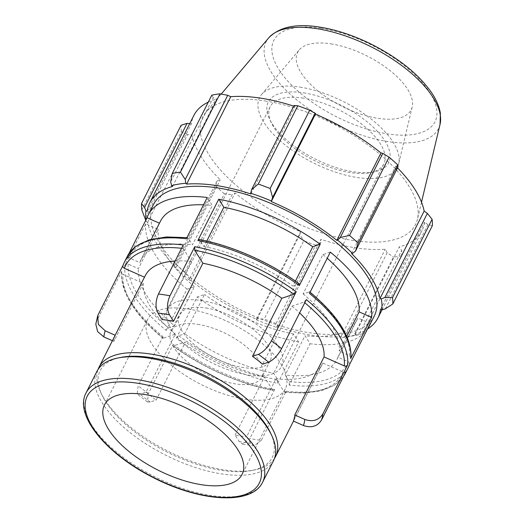 <?xml version="1.0" encoding="UTF-8"?>
<svg xmlns="http://www.w3.org/2000/svg" width="524" height="524" viewBox="0 0 524 524"><rect width="100%" height="100%" fill="white"/><g stroke="black" fill="none" stroke-linecap="round" stroke-linejoin="round"><path stroke-width="0.39" stroke-dasharray="2.62 1.97" d="M112.411 340.718L113.911 341.379L143.235 283.327L123.016 274.353L121.522 272.002L121.725 271.288L96.933 320.374L95.813 324.212M144.493 277.203L115.254 335.294A98.938 43.741 -153.2 0 0 113.911 341.379M173.149 344.438A123.671 54.679 -153.2 0 0 274.615 389.483L273.259 390.504L272.644 390.033A121.129 53.553 26.8 0 1 173.496 346.017C172.724 346.174 172.612 345.65 173.149 344.438L148.358 393.531L147.414 401.928L150.224 402.032L156.165 400.028L185.489 341.976L172.979 345.997C202.231 367.468 240.529 384.472 273.24 390.504M121.725 271.288A123.671 54.679 -153.2 0 0 163.003 336.591C162.46 337.803 162.578 338.327 163.35 338.17L175.344 334.129L146.019 392.181L140.072 394.186L137.183 394.009L138.205 385.684A123.671 54.679 -153.2 0 0 148.358 393.531M146.019 392.181A98.938 43.741 -153.2 0 0 156.165 400.028M261.312 440.337L254.297 445.872L250.662 443.278L246.588 436.833L275.912 378.78L284.139 391.795L284.807 392.273L286.111 391.245L261.312 440.337A123.671 54.679 -153.2 0 1 249.817 438.575L242.52 444.07L239.167 441.516L235.093 435.071A98.938 43.741 -153.2 0 0 246.588 436.833M159.447 223.224L139.731 262.55L129.533 258.024C128.066 257.52 126.952 257.854 126.186 259.033A123.671 54.679 26.8 0 1 127.411 256.164M129.055 253.361L126.186 259.033M124.293 262.334A123.671 54.679 -153.2 0 0 123.068 265.203L122.97 265.439M124.843 265.118C125.609 263.939 126.723 263.605 128.19 264.109L138.388 268.635L158.228 229.361L145.711 223.807L124.843 265.118A123.671 54.679 26.8 0 0 166.121 330.421L168.525 327.926L174.577 325.889A109.929 48.601 26.8 0 1 138.388 268.635M166.121 330.421L186.989 289.117L194.411 286.615L174.577 325.889M162.813 338.137L163.35 338.17A121.129 53.553 26.8 0 1 123.016 274.353M163.003 336.591L138.205 385.684M176.267 338.268L178.671 335.773L184.723 333.736L204.563 294.462L197.135 296.964L176.267 338.268A123.671 54.679 26.8 0 0 277.733 383.313L277.818 379.789L273.666 373.219A109.929 48.601 26.8 0 1 184.723 333.736M277.733 383.313L298.595 342.008L293.506 333.952L273.666 373.219M272.644 390.033L264.417 377.018L235.093 435.071M274.615 389.483L249.817 438.575M289.222 385.075L289.313 381.551L285.161 374.981L305.001 335.714L310.09 343.77L289.222 385.075A123.671 54.679 26.8 0 0 348.185 367.684M370.278 323.505L357.761 317.95L337.921 357.217L348.119 361.75C349.469 362.49 349.894 363.512 349.41 364.815L349.469 364.697M346.292 370.985C345.532 372.158 344.412 372.492 342.945 371.994L322.732 363.014L293.407 421.067M350.962 358.016L349.469 355.665L339.264 351.132L346.764 336.303M330.343 252.109L322.922 254.612L303.082 293.885L309.664 291.875M349.469 355.665A121.129 53.553 -153.2 0 0 309.134 291.848C309.907 291.685 310.018 292.209 309.481 293.42M306.363 299.59L303.959 302.093L291.966 306.127L262.642 364.18M299.505 284.015L292.936 286.038L295.425 281.106M175.344 334.129A98.938 43.741 26.8 0 1 143.235 283.327M264.417 377.018A98.938 43.741 26.8 0 1 185.489 341.976M322.732 363.014A98.938 43.741 26.8 0 1 321.965 364.737A98.938 43.741 26.8 0 1 275.912 378.78M291.966 306.127A98.938 43.741 26.8 0 1 299.623 312.926M274.438 458.526A98.938 43.741 26.8 0 1 254.389 470.002A98.938 43.741 26.8 0 1 167.556 450.987A98.938 43.741 26.8 0 1 100.719 392.378A98.938 43.741 26.8 0 1 98.06 369.433M162.073 319.529L191.398 261.476L183.171 248.468L183.256 244.937M144.578 277.242A98.938 43.741 26.8 0 1 145.345 275.519M175.147 260.998A98.938 43.741 26.8 0 1 191.398 261.476M374.228 316.129A123.671 54.679 26.8 0 1 239.186 309.173A123.671 54.679 26.8 0 1 153.453 204.609M186.989 289.117A123.671 54.679 26.8 0 1 145.711 223.807M298.595 342.008A123.671 54.679 26.8 0 1 197.135 296.964M367.468 329.065A123.671 54.679 26.8 0 1 310.09 343.77M206.751 241.079L203.987 246.549L199.218 239.514M203.987 246.549A109.929 48.601 26.8 0 1 292.936 286.038M303.082 293.885A109.929 48.601 26.8 0 1 339.264 351.132M337.921 357.217A109.929 48.601 26.8 0 1 336.952 359.451A109.929 48.601 26.8 0 1 285.161 374.981M322.922 254.612A109.929 48.601 26.8 0 1 327.225 258.286M357.761 317.95A109.929 48.601 26.8 0 1 356.785 320.177A109.929 48.601 26.8 0 1 305.001 335.714M293.506 333.952A109.929 48.601 26.8 0 1 204.563 294.462M194.411 286.615A109.929 48.601 26.8 0 1 158.228 229.361M273.528 460.622A98.938 43.741 26.8 0 1 165.492 455.061A98.938 43.741 26.8 0 1 96.907 371.411M186.374 238.767L187.677 237.739L188.345 238.224L192.498 244.787L212.331 205.513L207.242 197.456M145.738 220.329L146.432 221.842A129.166 57.109 26.8 0 1 146.072 219.674M146.432 221.842L147.683 222.248A127.79 56.5 -153.2 0 0 176.116 267.233L175.173 267.306L174.394 265.255L176.241 264.423A137.412 60.758 -153.2 0 0 184.834 272.08L189.616 278.82L190.074 280.589A129.166 57.109 26.8 0 1 175.173 267.306M190.074 280.589L190.86 280.373A127.79 56.5 -153.2 0 0 256.419 319.149L256.341 319.784L257.291 318.847L264.214 319.031A137.412 60.758 -153.2 0 0 276.089 323.478L278.316 326.721L276.921 327.493A129.166 57.109 26.8 0 1 256.341 319.784M276.921 327.493L276.783 326.779A127.79 56.5 -153.2 0 0 341.072 336.637L341.897 337.456L353.923 335.412A137.412 60.758 -153.2 0 0 360.388 334.404A137.412 60.758 -153.2 0 0 362.117 334.043L356.11 335.078A129.166 57.109 26.8 0 1 351.46 336.166A129.166 57.109 26.8 0 1 341.897 337.456M356.11 335.078L355.128 334.286A127.79 56.5 -153.2 0 0 367.481 329.046M355.128 334.286L399.281 246.869L401.685 250.328L359.182 334.469M362.117 334.043L401.672 255.732L401.685 250.328M276.783 326.779L320.937 239.37L320.812 242.586L278.316 326.721M276.089 323.478L315.644 245.173L320.812 242.586M190.86 280.373L235.014 192.963L232.119 194.679L189.616 278.82M184.834 272.08L224.39 193.775L232.119 194.679M147.683 222.248L191.836 134.838L187.546 134.681L145.05 218.816M141.814 209.954L181.376 131.648L187.546 134.681M172.553 186.452L216.707 99.043L213.222 97.733L170.719 181.874M211.788 95.185L213.222 97.733M250.898 193.959L295.051 106.549L294.088 105.481M303.448 98.132A63.614 28.126 -153.2 0 0 270.201 106.686A63.614 28.126 -153.2 0 0 271.327 122.786A63.614 28.126 -153.2 0 0 350.517 172.606A63.614 28.126 -153.2 0 0 370.134 172.697A63.614 28.126 -153.2 0 0 383.764 164.051A63.614 28.126 -153.2 0 0 363.885 125.878A63.614 28.126 -153.2 0 0 303.448 98.132M303.579 92.84A67.432 29.816 26.8 0 1 378.505 132.559A67.432 29.816 26.8 0 1 374.267 171.885A67.432 29.816 26.8 0 1 315.081 158.923A67.432 29.816 26.8 0 1 269.533 118.974A67.432 29.816 26.8 0 1 303.579 92.84M299.964 87.115A77.218 34.139 26.8 0 1 370.389 118.457A77.218 34.139 26.8 0 1 398.679 163.743A77.218 34.139 26.8 0 1 357.093 177.505A77.218 34.139 26.8 0 1 280.93 141.467A77.218 34.139 26.8 0 1 261.594 94.497A77.218 34.139 26.8 0 1 299.964 87.115M201.203 300.547A63.614 28.126 26.8 0 1 261.64 328.293A63.614 28.126 26.8 0 1 281.519 366.466A63.614 28.126 26.8 0 1 248.271 375.02A63.614 28.126 26.8 0 1 187.834 347.281A63.614 28.126 26.8 0 1 167.949 309.101A63.614 28.126 26.8 0 1 201.203 300.547M265.013 100.949A119.223 52.714 26.8 0 1 373.763 149.333A119.223 52.714 26.8 0 1 417.445 219.261A119.223 52.714 26.8 0 1 285.351 217.781A119.223 52.714 26.8 0 1 205.781 112.339A119.223 52.714 26.8 0 1 265.013 100.949M293.761 106.13A127.79 56.5 26.8 0 1 295.051 106.549M398.011 166.946L395.718 166.095A127.79 56.5 26.8 0 1 397.526 167.903M385.356 308.826L427.859 224.685L432.372 225.661M427.859 224.685L424.637 222.032A127.79 56.5 26.8 0 1 422.062 230.58A127.79 56.5 26.8 0 1 399.281 246.869M401.672 255.732A137.412 60.758 26.8 0 1 393.478 257.107L353.923 335.412M344.674 336.893L387.171 252.758L393.478 257.107M387.171 252.758L385.225 249.221A127.79 56.5 26.8 0 1 320.937 239.37M315.644 245.173A137.412 60.758 26.8 0 1 303.769 240.726L264.214 319.031M257.291 318.847L299.793 234.706L303.769 240.726M299.793 234.706L300.573 231.739A127.79 56.5 26.8 0 1 235.014 192.963M224.39 193.775A137.412 60.758 26.8 0 1 215.796 186.118L176.241 264.423M174.394 265.255L216.897 181.114L215.796 186.118M216.897 181.114L220.27 179.824A127.79 56.5 26.8 0 1 191.836 134.838M181.376 131.648A137.412 60.758 26.8 0 1 181.094 125.262M189.708 123.69L191.352 123.887A127.79 56.5 26.8 0 1 193.926 115.339M208.277 102.134A127.79 56.5 26.8 0 1 216.707 99.043M147.198 211.296L191.352 123.887M176.116 267.233L220.27 179.824M256.419 319.149L300.573 231.739M341.072 336.637L385.225 249.221M380.483 309.442L424.637 222.032M351.565 253.505L395.718 166.095M330.867 43.852A63.614 28.126 26.8 0 1 388.893 69.672A63.614 28.126 26.8 0 1 412.198 106.988A63.614 28.126 26.8 0 1 377.935 118.326A63.614 28.126 26.8 0 1 315.186 88.635A63.614 28.126 26.8 0 1 299.256 49.931A63.614 28.126 26.8 0 1 330.867 43.852M159.571 223.276A109.929 48.601 26.8 0 1 160.541 221.049M203.515 204.832A109.929 48.601 26.8 0 1 212.331 205.513M139.731 262.55A109.929 48.601 26.8 0 1 140.707 260.323A109.929 48.601 26.8 0 1 192.498 244.787M205.906 307.994A50.894 22.499 26.8 0 1 254.258 330.192A50.894 22.499 26.8 0 1 270.161 360.735A50.894 22.499 26.8 0 1 243.562 367.573A50.894 22.499 26.8 0 1 195.21 345.381A50.894 22.499 26.8 0 1 179.306 314.839A50.894 22.499 26.8 0 1 205.906 307.994M197.672 324.297A50.894 22.499 26.8 0 1 246.025 346.488A50.894 22.499 26.8 0 1 261.928 377.031A50.894 22.499 26.8 0 1 235.328 383.869A50.894 22.499 26.8 0 1 186.976 361.678A50.894 22.499 26.8 0 1 171.073 331.135A50.894 22.499 26.8 0 1 197.672 324.297M187.985 308.97A77.08 34.08 26.8 0 1 261.214 342.585A77.08 34.08 26.8 0 1 285.305 388.841A77.08 34.08 26.8 0 1 245.016 399.203A77.08 34.08 26.8 0 1 171.787 365.582A77.08 34.08 26.8 0 1 147.703 319.332A77.08 34.08 26.8 0 1 187.985 308.97M270.574 433.04A96.39 42.621 26.8 0 1 251.631 470.545A96.39 42.621 26.8 0 1 167.032 452.022A96.39 42.621 26.8 0 1 101.918 394.919A96.39 42.621 26.8 0 1 120.861 357.414M98.276 314.289A123.671 54.679 -153.2 0 0 96.933 320.374M150.224 402.032A109.929 48.601 26.8 0 1 140.072 394.186M250.662 443.278A109.929 48.601 26.8 0 1 239.167 441.516M303.959 302.093A121.129 53.553 26.8 0 1 304.765 302.754M342.945 371.994A121.129 53.553 26.8 0 1 284.139 391.795M286.111 391.245A123.671 54.679 -153.2 0 0 345.067 373.854M298.981 284.001A121.129 53.553 -153.2 0 0 199.841 239.985M289.313 381.551A121.129 53.553 -153.2 0 0 348.119 361.75M178.671 335.773A121.129 53.553 -153.2 0 0 277.818 379.789M128.19 264.109A121.129 53.553 -153.2 0 0 168.525 327.926M86.002 393.007A98.938 43.741 -153.2 0 0 154.587 476.657A98.938 43.741 -153.2 0 0 262.616 482.218M181.566 248.284A121.129 53.553 26.8 0 1 183.171 248.468M188.345 238.224A121.129 53.553 -153.2 0 0 129.533 258.024M321.009 28.25A90.272 39.916 -153.2 0 0 278.892 69.515A90.272 39.916 -153.2 0 0 387.793 133.928A90.272 39.916 -153.2 0 0 429.909 92.663A90.272 39.916 -153.2 0 0 321.009 28.25M440.036 124.404A96.495 42.667 26.8 0 1 333.126 123.206A96.495 42.667 26.8 0 1 268.72 37.866M147.408 401.934L137.177 394.022M254.291 445.891L242.52 444.083M293.492 421.106L321.965 364.737M284.827 392.279L304.411 393.131L321.133 390.806L334.345 385.291L343.43 376.658M121.516 272.008C120.612 292.359 134.367 314.4 162.794 338.124M310.084 292.215L309.684 291.888M336.952 359.451L356.785 320.177M186.937 237.654L187.651 237.739M351.46 336.166L360.388 334.404M271.327 122.786L269.533 118.974M370.134 172.697L374.267 171.885M270.201 106.686L167.949 309.101M383.764 164.051L281.519 366.466M221.233 94.051L205.781 112.339M421.512 202.185L417.445 219.261M140.707 260.323L151.37 239.206M381.996 309.887L422.062 230.58M270.161 360.735L261.928 377.031M171.073 331.135L179.306 314.839M285.305 388.841L242.081 474.403M104.479 404.895L147.703 319.332M251.631 470.545L254.389 470.002M101.918 394.919L100.719 392.378M412.198 106.988L398.679 163.743M261.594 94.497L299.256 49.931"/><path stroke-width="0.79" d="M95.813 324.212L97.641 331.613L103.89 336.932L112.411 340.718M115.169 335.255L105.232 330.847L98.316 324.349L97.733 315.592L123.016 265.314M322.843 413.986C318.71 420.333 312.69 422.148 304.765 419.429L294.75 414.982L324.074 356.929L344.294 365.909C345.761 366.407 346.875 366.073 347.641 364.901L322.843 413.986A123.671 54.679 -153.2 0 1 321.5 420.071C317.367 426.418 311.341 428.232 303.422 425.514L293.407 421.067A98.938 43.741 -153.2 0 0 294.75 414.982M271.419 340.829C267.594 347.661 263.264 352.161 258.437 354.335L252.489 356.333L281.814 298.28L293.807 294.246L296.211 291.744L271.419 340.829A123.671 54.679 -153.2 0 1 281.565 348.676C277.746 355.508 273.417 360.008 268.583 362.182L262.642 364.18A98.938 43.741 -153.2 0 0 252.489 356.333M129.055 253.361L147.054 217.722L159.447 223.224M123.068 265.203C122.583 266.5 123.016 267.522 124.358 268.268L144.493 277.203M367.468 329.065A123.671 54.679 26.8 0 0 369.053 326.373A123.671 54.679 26.8 0 0 370.278 323.505L349.41 364.815A123.671 54.679 26.8 0 1 348.185 367.684L345.067 373.854A123.671 54.679 -153.2 0 0 346.292 370.985L321.5 420.071M346.764 336.303L359.104 311.865L371.621 317.42L350.962 358.016C351.873 337.653 338.111 315.618 309.684 291.888M371.621 317.42A123.671 54.679 26.8 0 0 330.343 252.109L309.481 293.42A123.671 54.679 26.8 0 1 350.752 358.73M347.641 364.901A123.671 54.679 -153.2 0 0 306.363 299.59L281.565 348.676M295.425 281.106L312.769 246.765L320.197 244.263L299.328 285.573C299.872 284.362 299.754 283.838 298.981 284.001M299.623 312.926A98.938 43.741 26.8 0 1 324.074 356.929M296.211 291.744A123.671 54.679 -153.2 0 0 194.751 246.699L194.666 250.23L202.886 263.238A98.938 43.741 26.8 0 1 281.814 298.28M202.886 263.238L173.562 321.291A98.938 43.741 -153.2 0 0 167.732 320.275A98.938 43.741 -153.2 0 0 162.073 319.529L157.993 313.083A109.929 48.601 26.8 0 1 169.488 314.845C166.73 309.304 166.887 302.951 169.953 295.785A123.671 54.679 -153.2 0 0 164.136 294.796A123.671 54.679 -153.2 0 0 158.458 294.023C155.392 301.189 155.242 307.542 157.993 313.083M98.06 369.433A98.938 43.741 26.8 0 1 98.964 367.337A98.938 43.741 26.8 0 1 150.676 354.034A98.938 43.741 26.8 0 1 244.669 397.179A98.938 43.741 26.8 0 1 275.585 456.548A98.938 43.741 26.8 0 1 274.438 458.526M98.964 367.337L145.345 275.519A98.938 43.741 26.8 0 1 175.147 260.998M122.97 265.439L124.293 262.334A123.671 54.679 -153.2 0 1 183.256 244.937L158.458 294.023M147.054 217.722A123.671 54.679 26.8 0 1 148.279 214.853L153.453 204.609A123.671 54.679 26.8 0 1 218.089 187.985A123.671 54.679 26.8 0 1 335.583 241.918A123.671 54.679 26.8 0 1 374.228 316.129L369.053 326.373M194.751 246.699L169.953 295.785M320.197 244.263A123.671 54.679 26.8 0 0 218.731 199.218L197.869 240.529A123.671 54.679 26.8 0 1 299.328 285.573M148.279 214.853A123.671 54.679 26.8 0 1 207.242 197.456L186.374 238.767A123.671 54.679 26.8 0 0 127.411 256.164L135.867 246.28L149.111 239.841L166.383 236.966L186.937 237.654M199.218 239.514L197.869 240.529M218.731 199.218L223.827 207.275A109.929 48.601 26.8 0 1 312.769 246.765M223.827 207.275L206.751 241.079M327.225 258.286A109.929 48.601 26.8 0 1 359.104 311.865M144.768 394.533A77.08 34.08 26.8 0 1 217.991 428.147A77.08 34.08 26.8 0 1 242.081 474.403A77.08 34.08 26.8 0 1 201.792 484.766A77.08 34.08 26.8 0 1 128.563 451.151A77.08 34.08 26.8 0 1 104.479 404.895A77.08 34.08 26.8 0 1 144.768 394.533M86.002 393.007L96.907 371.411A98.938 43.741 26.8 0 1 118.103 357.958A98.938 43.741 26.8 0 1 148.62 358.108A98.938 43.741 26.8 0 1 271.773 435.582A98.938 43.741 26.8 0 1 273.528 460.622L262.616 482.218A98.938 43.741 -153.2 0 0 257.061 450.299A98.938 43.741 -153.2 0 0 137.707 379.704A98.938 43.741 -153.2 0 0 86.002 393.007C73.943 415.29 106.477 453.987 152.785 477.338C199.598 501.75 251.684 505.568 262.616 482.218M385.356 308.826L392.817 303.966A137.412 60.758 -153.2 0 0 392.535 297.58L384.858 297.521L381.249 298.903A129.166 57.109 26.8 0 1 381.734 309.972L385.356 308.826M381.249 298.903L379.998 298.49A127.79 56.5 -153.2 0 0 351.565 253.505L352.508 253.433L355.508 251.081L358.108 243.116A137.412 60.758 -153.2 0 0 349.515 235.453L340.286 237.523L337.607 240.149A129.166 57.109 26.8 0 1 352.508 253.433M337.607 240.149L336.821 240.365A127.79 56.5 -153.2 0 0 271.262 201.589L272.611 197.489L270.135 188.502A137.412 60.758 -153.2 0 0 258.26 184.055L251.592 189.616L250.754 193.245A129.166 57.109 26.8 0 1 271.34 200.954M250.754 193.245L250.898 193.959A127.79 56.5 -153.2 0 0 186.609 184.107L185.784 183.282L185.234 179.444L180.426 172.127A137.412 60.758 -153.2 0 0 172.232 173.496L170.719 181.874L171.571 185.66A129.166 57.109 26.8 0 1 185.784 183.282M171.571 185.66L172.553 186.452A127.79 56.5 -153.2 0 0 149.772 202.749A127.79 56.5 -153.2 0 0 147.198 211.296L145.947 210.766L144.545 207.511L141.532 203.574A137.412 60.758 -153.2 0 0 141.814 209.954L145.738 220.329M146.072 219.674A129.166 57.109 26.8 0 1 145.947 210.766M367.481 329.046A127.79 56.5 -153.2 0 0 377.909 317.989A127.79 56.5 -153.2 0 0 380.483 309.442L381.734 309.972M379.998 298.49L424.152 211.08L427.355 213.379L384.858 297.521M392.535 297.58L432.09 219.274L427.355 213.379M172.232 173.496L211.788 95.185A137.412 60.758 26.8 0 1 219.982 93.816L180.426 172.127M258.26 184.055L297.815 105.75L294.088 105.481L251.592 189.616M336.821 240.365L380.974 152.956L382.789 153.381L340.286 237.523M349.515 235.453L389.07 157.148L382.789 153.381M185.234 179.444L227.73 95.309L219.982 93.816M186.609 184.107L230.763 96.691A127.79 56.5 26.8 0 1 260.723 98.158A127.79 56.5 26.8 0 1 293.761 106.13M227.73 95.309L230.763 96.691M297.815 105.75A137.412 60.758 26.8 0 1 309.691 110.197L270.135 188.502M272.611 197.489L315.114 113.354L309.691 110.197M315.114 113.354L315.415 114.18A127.79 56.5 26.8 0 1 380.974 152.956M389.07 157.148A137.412 60.758 26.8 0 1 397.664 164.805L358.108 243.116M355.508 251.081L398.011 166.946L397.664 164.805M397.526 167.903A127.79 56.5 26.8 0 1 424.152 211.08M432.09 219.274A137.412 60.758 26.8 0 1 432.372 225.661L392.817 303.966M144.545 207.511L187.048 123.376L181.094 125.262L141.532 203.574M187.048 123.376L189.708 123.69M149.772 202.749L193.926 115.339A127.79 56.5 26.8 0 1 208.277 102.134M271.262 201.589L315.415 114.18M173.562 321.291L169.488 314.845M151.37 239.206L160.541 221.049A109.929 48.601 26.8 0 1 203.515 204.832M118.103 357.958L120.861 357.414A96.39 42.621 26.8 0 1 150.591 357.558A96.39 42.621 26.8 0 1 270.574 433.04L271.773 435.582M103.89 336.932A109.929 48.601 26.8 0 1 105.232 330.847M304.765 419.429A109.929 48.601 26.8 0 1 303.422 425.514M258.437 354.335A109.929 48.601 26.8 0 1 268.583 362.182M194.666 250.23A121.129 53.553 26.8 0 1 293.807 294.246M304.765 302.754A121.129 53.553 26.8 0 1 344.294 365.909M253.904 452.009A96.39 42.621 26.8 0 1 208.938 496.071A96.39 42.621 26.8 0 1 92.656 427.289A96.39 42.621 26.8 0 1 137.622 383.227A96.39 42.621 26.8 0 1 253.904 452.009M124.358 268.268A121.129 53.553 26.8 0 1 181.566 248.284M440.036 124.404L440.363 113.23C439.348 107.066 436.8 100.778 432.713 94.359C419.953 75.22 399.537 58.518 371.464 44.258C353.792 35.54 336.572 29.829 319.804 27.117C296.407 23.292 279.377 26.875 268.72 37.866A96.495 42.667 26.8 0 1 316.666 28.643A96.495 42.667 26.8 0 1 433.073 97.497A96.495 42.667 26.8 0 1 440.036 124.404L421.512 202.185M95.807 324.212L97.719 315.586M275.585 456.548L293.492 421.106M343.43 376.658L345.067 373.854M124.293 262.334L127.411 256.164M299.486 284.008C270.253 262.55 231.949 245.54 199.238 239.514M349.515 364.58L348.185 367.684M268.72 37.866L221.233 94.051M377.909 317.989L381.996 309.887"/></g></svg>
